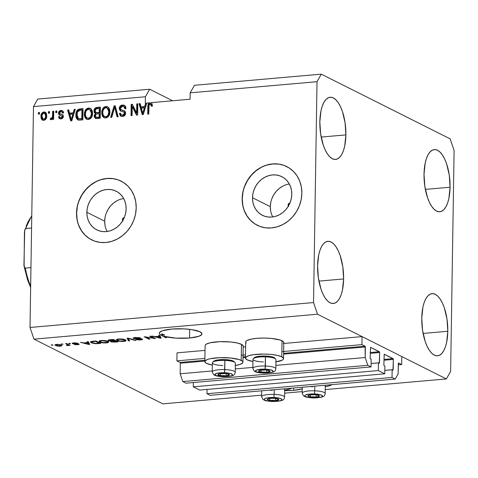 <?xml version="1.0" encoding="UTF-8"?>
<svg xmlns="http://www.w3.org/2000/svg" width="478" height="478" viewBox="0 0 478 478"><rect width="100%" height="100%" fill="white"/><g stroke="black" fill="none" stroke-linecap="round" stroke-linejoin="round"><path stroke-width="0.72" d="M177.021 352.86L176.896 360.86L204.901 358.398L176.896 360.86L180.045 362.444L204.871 360.263L180.045 362.444L176.896 360.86L177.021 352.86L205.026 350.398L177.021 352.86M241.294 355.202L245.489 354.831L241.294 355.202M281.883 351.635L361.936 344.602L362.061 336.602L283.777 343.479L362.061 336.602L401.813 356.564L401.687 364.565L398.341 363.071L398.084 374.047L395.24 379.072L392.02 377.453L392.145 369.775L393 370.157L393.179 369.649L393.34 359.408L383.936 360.233L393.34 359.408L393.269 358.912L384.198 354.216L383.858 364.965L384.019 365.646L384.88 366.124L384.754 373.808L199.714 390.066L193.273 386.833L378.313 370.57L378.433 362.886L379.293 363.274L379.472 362.766L379.634 352.519L370.223 353.35L379.634 352.519L379.562 352.029L370.593 347.339L370.151 358.082L370.313 358.763L371.167 359.241L371.048 366.925L367.827 365.306L365.186 357.526L365.353 346.962L283.609 354.144L365.353 346.962L365.084 346.186L361.936 344.602L281.883 351.635M245.614 346.831L243.188 347.046L245.614 346.831M243.033 356.911L245.459 356.696L243.033 356.911M283.621 353.344L365.084 346.186L365.186 357.526L275.878 365.371L365.186 357.526L367.827 365.306L182.787 381.564L367.827 365.306L371.048 366.925L186.008 383.183L371.048 366.925L371.167 359.241L370.414 358.859L370.151 358.082L370.528 347.321L379.371 351.742L379.634 352.519L379.257 363.28L378.433 362.886L371.101 363.531L378.433 362.886L378.313 370.57L384.754 373.808L199.714 390.066L193.273 386.833L378.313 370.57L384.754 373.808L384.88 366.124L384.121 365.748L383.858 364.965L384.234 354.21L393.077 358.625L393.34 359.408L392.964 370.163L392.145 369.775L384.808 370.414L392.145 369.775L392.02 377.453L206.98 393.717L392.02 377.453L395.24 379.072L210.201 395.336L395.24 379.072L398.084 374.047L398.467 362.969L401.687 364.565L398.228 364.869L401.687 364.565L401.813 356.564L362.061 336.602L361.936 344.602L365.084 346.186L283.621 353.344M180.308 363.22L180.146 373.784L212.262 370.964L180.146 373.784L182.787 381.564L186.008 383.183L182.787 381.564L180.146 373.784L180.308 363.22L204.859 361.063L180.308 363.22M245.447 357.496L243.021 357.711L245.447 357.496M235.29 368.938L252.85 367.397L235.29 368.938M370.235 352.549L379.371 351.742L370.235 352.549M371.101 363.501L379.472 362.766L371.101 363.501M193.339 382.537L193.273 386.833L193.339 382.537M383.948 359.432L393.077 358.625L383.948 359.432M384.808 370.384L393.179 369.649L384.808 370.384M207.046 389.421L206.98 393.717L210.201 395.336L206.98 393.717L207.046 389.421M122.977 221.027L122.458 219.665L123.121 219.994L122.458 219.665A2.055 1.816 116.7 0 1 124.322 217.502M288.622 206.472L288.097 205.11L288.76 205.438L288.097 205.11A2.055 1.816 116.7 0 1 289.961 202.947M289.327 183.988A21.612 19.114 -63.3 0 0 270.327 206.669L252.504 197.719A21.612 19.114 116.7 0 1 281.841 176.681A21.612 19.114 116.7 0 1 291.777 194.271L291.335 198.412L290.158 202.463L288.288 206.263L285.796 209.669L282.779 212.549L279.349 214.795L275.651 216.313L271.809 217.054L267.985 216.988L264.322 216.116L260.958 214.467L258.018 212.107L255.628 209.131L253.872 205.648L252.814 201.794L252.504 197.719L252.946 193.578L254.123 189.527L255.999 185.727L258.49 182.321L261.508 179.441L264.932 177.195L268.636 175.671L272.472 174.93L276.296 175.002L279.965 175.874L283.329 177.523L286.262 179.877L288.652 182.859L290.409 186.342L291.466 190.19L291.777 194.271A21.612 19.114 116.7 0 1 262.44 215.309A21.612 19.114 116.7 0 1 252.504 197.719L270.327 206.669A21.612 19.114 -63.3 0 0 272.777 216.946M123.683 198.549A21.612 19.114 -63.3 0 0 104.682 221.224L86.865 212.274A21.612 19.114 116.7 0 1 116.202 191.236A21.612 19.114 116.7 0 1 126.138 208.826L125.696 212.967L124.519 217.018L122.643 220.818L120.151 224.224L117.134 227.104L113.71 229.35L110.006 230.868L106.17 231.615L102.346 231.543L98.677 230.671L95.313 229.022L92.379 226.662L89.989 223.686L88.233 220.203L87.175 216.349L86.865 212.274L87.301 208.133L88.484 204.082L90.354 200.282L92.846 196.876L95.863 193.996L99.293 191.75L102.991 190.226L106.833 189.485L110.657 189.557L114.32 190.429L117.684 192.078L120.617 194.438L123.013 197.414L124.77 200.897L125.828 204.745L126.138 208.826A21.612 19.114 116.7 0 1 96.801 229.864A21.612 19.114 116.7 0 1 86.865 212.274L104.682 221.224A21.612 19.114 -63.3 0 0 107.138 231.501M121.173 181.162L121.239 181.198A32.845 29.044 -63.3 0 0 76.653 213.17L76.516 213.104A32.845 29.044 116.7 0 1 121.101 181.126A32.845 29.044 116.7 0 1 136.206 207.858L135.537 214.156L133.744 220.31L130.9 226.082L127.112 231.262L122.523 235.642L117.319 239.048L111.691 241.366L105.859 242.489L100.045 242.388L94.477 241.055L89.362 238.552L84.905 234.973L81.266 230.444L78.595 225.156L76.994 219.3L76.516 213.104L77.191 206.807L78.984 200.652L81.828 194.875L85.616 189.7L90.199 185.321L95.409 181.909L101.031 179.597L106.863 178.473L112.677 178.575L118.251 179.901L123.36 182.411L127.823 185.99L131.456 190.519L134.127 195.807L135.734 201.662L136.206 207.858A32.845 29.044 116.7 0 1 91.621 239.837A32.845 29.044 116.7 0 1 76.516 213.104L76.653 213.17A32.845 29.044 -63.3 0 0 91.746 239.896L91.692 239.872M286.866 166.631A32.845 29.044 -63.3 0 0 242.298 198.615L242.161 198.549A32.845 29.044 116.7 0 1 286.746 166.571A32.845 29.044 116.7 0 1 301.851 193.303L301.176 199.601L299.383 205.749L296.539 211.527L292.751 216.707L288.168 221.081L282.958 224.493L277.336 226.811L271.504 227.934L265.69 227.833L260.116 226.5L255.007 223.997L250.544 220.412L246.911 215.889L244.24 210.601L242.633 204.745L242.161 198.549L242.83 192.252L244.622 186.097L247.467 180.32L251.255 175.145L255.844 170.766L261.048 167.354L266.676 165.041L272.508 163.912L278.321 164.02L283.89 165.346L289.005 167.856L293.462 171.435L297.101 175.958L299.772 181.252L301.373 187.107L301.851 193.303A32.845 29.044 116.7 0 1 257.266 225.281A32.845 29.044 116.7 0 1 242.161 198.549L242.298 198.615A32.845 29.044 -63.3 0 0 257.391 225.341L257.266 225.281M302.251 388.865A21.349 4.78 0.9 0 1 293.713 390.329L293.749 387.993L293.713 390.329L284.685 390.628A21.349 4.78 0.9 0 0 293.713 390.329L302.251 388.865M171.71 329.061A21.349 4.78 0.9 0 1 201.967 333.871A21.349 4.78 0.9 0 1 189.527 338.012L189.664 329.342L189.527 338.012L175.916 338.125L164.235 336.351L166.697 337.588L165.609 337.683L160.082 334.534L159.329 333.572L159.443 332.61L162.233 330.83L171.71 329.061L183.988 328.864L191.798 329.629L200.019 331.828L201.949 333.674L201.698 334.606L198.806 336.309L189.527 338.012A21.349 4.78 0.9 0 1 164.235 336.351L164.259 334.749A21.349 4.78 0.9 0 1 161.701 333.853L161.672 335.484L165.609 337.683L166.697 337.588L164.235 336.351L164.259 334.749A21.349 4.78 0.9 0 1 161.701 333.853L162.377 334.451L162.353 336.052L162.377 334.451L161.701 333.853L161.672 335.454A21.349 4.78 0.9 0 1 159.27 333.202A21.349 4.78 0.9 0 1 171.71 329.061M345.887 134.898L321.18 137.072L345.887 134.898L345.074 122.762L342.409 111.482L340.491 106.708L338.287 102.77L335.873 99.812L333.339 97.948L330.788 97.261L328.32 97.763L326.026 99.442L323.988 102.232L322.297 106.026L321.013 110.681L319.836 121.818A31.207 12.792 -95 0 1 330.131 97.273A31.207 12.792 -95 0 1 345.887 134.898A31.207 12.792 -95 0 1 335.592 159.443A31.207 12.792 -95 0 1 319.836 121.818L320.648 133.954L323.313 145.24L325.231 150.014L327.436 153.952L329.85 156.909L332.383 158.768L334.935 159.461L337.402 158.959L339.703 157.28L341.734 154.49L343.425 150.695L344.71 146.041L345.887 134.898M450.067 187.221L425.366 189.39L450.067 187.221L449.26 175.085L446.595 163.799L444.677 159.025L442.473 155.087L440.053 152.129L437.525 150.271L434.974 149.578L432.506 150.08L430.206 151.759L428.174 154.549L426.484 158.349L425.199 162.998L424.022 174.141A31.207 12.792 -95 0 1 434.317 149.596A31.207 12.792 -95 0 1 450.067 187.221A31.207 12.792 -95 0 1 439.778 211.766A31.207 12.792 -95 0 1 424.022 174.141L424.834 186.277L427.499 197.557L429.411 202.331L431.622 206.269L434.036 209.227L436.569 211.091L439.121 211.778L441.588 211.276L443.883 209.597L445.92 206.807L447.611 203.013L448.896 198.358L450.067 187.221M447.808 331.266L423.102 333.435L447.808 331.266L446.996 319.131L444.331 307.844L442.419 303.076L440.208 299.132L437.794 296.175L435.261 294.317L432.71 293.623L430.242 294.125L427.947 295.804L425.91 298.595L424.219 302.395L422.934 307.043L421.763 318.187A31.207 12.792 -95 0 1 432.052 293.641A31.207 12.792 -95 0 1 447.808 331.266A31.207 12.792 -95 0 1 437.513 355.811A31.207 12.792 -95 0 1 421.763 318.187L422.57 330.322L425.235 341.603L427.153 346.377L429.358 350.314L431.771 353.272L434.305 355.136L436.856 355.823L439.324 355.321L441.624 353.642L443.656 350.852L445.347 347.058L446.631 342.403L447.808 331.266M343.622 278.949L318.916 281.118L343.622 278.949L342.816 266.814L340.145 255.527L338.233 250.753L336.022 246.815L333.608 243.858L331.075 241.999L328.529 241.306L326.056 241.808L323.761 243.487L321.73 246.278L320.033 250.072L318.748 254.726L317.577 265.864A31.207 12.792 -95 0 1 327.866 241.324A31.207 12.792 -95 0 1 343.622 278.949A31.207 12.792 -95 0 1 333.333 303.488A31.207 12.792 -95 0 1 317.577 265.864L318.384 277.999L321.055 289.286L322.967 294.06L325.171 297.997L327.591 300.955L330.119 302.813L332.67 303.506L335.144 303.004L337.438 301.325L339.47 298.535L341.161 294.741L342.445 290.086L343.622 278.949M284.428 390.293L289.477 389.146L291.466 388.19A19.048 4.26 0.9 0 1 284.691 390.251M245.441 358.028A19.048 4.26 0.9 0 0 247.18 359.844A19.048 4.26 0.9 0 0 252.94 361.541L247.18 359.844L245.453 358.201L245.68 357.371L248.261 355.847L253.316 354.706L263.766 354.055L271.11 354.425L277.437 355.393L281.799 356.803L282.05 340.796A19.048 4.26 -179.1 0 0 260.707 338.095A19.048 4.26 -179.1 0 0 245.692 342.021L245.441 358.028A19.048 4.26 0.9 0 1 260.45 354.096A19.048 4.26 0.9 0 1 281.799 356.803L283.526 358.446L283.299 359.277L282.355 360.071L275.663 361.942M242.949 362.193L243.2 346.186A19.048 4.26 -179.1 0 0 241.462 344.363L241.211 360.37A19.048 4.26 0.9 0 1 242.949 362.193A19.048 4.26 0.9 0 1 235.343 365.473M205.116 345.761L205.343 344.931L206.287 344.136L210.183 342.78L219.731 341.674L230.772 341.985L237.1 342.953L241.462 344.363L241.211 360.37A19.048 4.26 0.9 0 0 219.862 357.664A19.048 4.26 0.9 0 0 204.853 361.595A19.048 4.26 0.9 0 0 206.592 363.411L212.351 365.108A19.048 4.26 0.9 0 1 206.592 363.411L204.865 361.768L205.092 360.938L207.673 359.414L209.932 358.787L219.48 357.681L230.516 357.992L239.329 359.623L242.43 361.177L242.938 362.013L242.71 362.844L240.129 364.367L235.074 365.509M194.438 85.293L321.276 74.15L450.139 138.859L454.1 150.528L450.629 371.4L446.368 378.935L317.506 314.225L33.974 339.141L162.837 403.85L261.621 395.169L162.837 403.85L33.974 339.141L317.506 314.225L313.544 302.556L317.016 81.69L321.276 74.15L194.438 85.293L190.172 92.834L317.016 81.69L190.172 92.834L190.071 99.233L151.078 102.662L151.861 103.236L151.078 102.662L190.071 99.233L190.172 92.834L194.438 85.293M148.509 106.887L150.08 103.152L149.393 102.812L147.827 106.54L148.509 106.887L148.395 114.087L148.509 106.887L147.827 106.54L147.887 105.483L148.329 103.857L149.393 102.812L146.794 103.039L143.286 114.535L142.229 114.63L139.062 103.72L140.191 103.618L141.052 106.887L144.703 106.564L145.665 103.14L145.306 103.17L145.402 96.765L33.484 106.6L30.012 327.472L313.544 302.556L30.012 327.472L33.974 339.141L30.012 327.472L33.484 106.6L145.402 96.765L149.668 89.231L172.642 100.768L149.668 89.231L37.75 99.066L149.668 89.231L145.402 96.765L145.306 103.17L145.665 103.14L144.703 106.564L141.052 106.887L140.191 103.618L139.062 103.72L142.229 114.63L143.286 114.535L146.794 103.039L149.393 102.812L150.08 103.152L148.945 104.341L148.509 106.887M151.675 103.015L150.08 103.152L151.675 103.015M150.176 103.905L149.076 104.843L150.176 103.905L151.353 106.128L152.44 105.883L151.861 103.236L152.44 105.883L151.353 106.128L151.126 104.497L150.176 103.905L151.628 104.545L152.028 106.098M284.649 393.149L302.21 391.601L284.649 393.149M325.237 389.582L446.368 378.935L325.237 389.582M153.51 338.173L149.686 336.255L150.773 336.159L155.571 338.567L146.184 337.133L150.008 339.057L148.921 339.153L144.123 336.739L153.51 338.173L144.123 336.739L148.921 339.153L150.008 339.057L146.184 337.133L155.571 338.567L150.773 336.159L149.686 336.255L153.51 338.173L153.516 337.534L153.51 338.173M141.147 339.087L141.153 338.693L141.147 339.087L139.929 339.649L135.883 339.488L140.526 339.924L140.532 339.577L140.526 339.924C142.36 339.744 142.934 339.434 142.247 338.998L134.593 338.358L135.889 337.432L135.883 337.761L140.526 337.976L135.417 337.468C133.44 337.659 132.812 337.988 133.523 338.46L133.446 337.856L134.802 337.534L139.666 337.677L140.526 337.976L139.504 338.101L136.917 337.713L134.402 338.167L142.109 338.938L142.564 339.362L142.032 339.685L139.2 339.989L135.883 339.488L140.287 339.613L141.279 339.356L140.819 338.962L133.523 338.46L141.327 339.266L141.339 338.729M128.534 340.945L127.023 338.245L128.146 338.143L136.069 340.282L134.951 340.378L128.206 338.472L129.657 340.844L128.534 340.945L129.657 340.844L128.206 338.472L134.951 340.378L136.069 340.282L128.146 338.143L127.023 338.245L128.534 340.945L128.558 339.344L128.534 340.945M116.423 339.571L117.08 340.533L117.104 339.213L117.08 340.533C118.401 341.238 120.599 341.531 123.677 341.406L123.683 341.059L123.677 341.406L126.144 340.545L125.296 339.774L122.595 339.039L118.765 338.932L123.449 339.189L126.132 340.473L125.308 341.137L123.677 341.406L119.691 341.28L117.08 340.533L116.423 339.571L118.765 338.932L116.309 339.804M99.06 341.095L99.717 342.057L99.735 340.736L99.717 342.057C101.031 342.762 103.23 343.055 106.313 342.929L106.319 342.583L106.313 342.929L108.781 342.069L107.932 341.298L105.232 340.569L101.396 340.461L106.086 340.712L108.769 341.997L107.944 342.66L106.074 342.953L102.328 342.804L99.502 341.943L98.946 341.34L99.179 340.993L101.396 340.461L98.946 341.334M87.623 342.553L87.104 341.752L88.233 341.65L89.697 344.357L88.639 344.447L80.501 342.332L83.973 342.875L87.623 342.553L83.973 342.875L80.501 342.332L88.639 344.447L89.697 344.357L88.233 341.65L87.104 341.752L87.623 342.553L87.641 341.704L87.623 342.553M51.881 345.253L51.2 344.907L52.281 344.811L52.968 345.158L51.881 345.253L52.968 345.158L52.281 344.811L51.2 344.907L51.881 345.253L51.887 344.847L51.881 345.253M204.853 361.595L205.104 345.588A19.048 4.26 -179.1 0 1 220.113 341.662A19.048 4.26 -179.1 0 1 241.462 344.363L243.188 346.006M246.212 343.031L245.704 342.194L245.931 341.364L246.881 340.569L250.771 339.213L256.788 338.328L264.017 338.048L271.361 338.418L280.168 340.049L283.269 341.609L283.777 342.439L283.34 343.515M55.556 345.576L54.904 345.074L55.09 344.734L57.348 344.351L60.598 344.74L61.955 345.708L59.535 346.251L56.541 345.941L60.246 346.209L61.991 345.612L61.351 345.044L56.631 344.393L54.886 344.985L55.556 345.576L55.573 344.554L55.556 345.576M61.925 344.369L61.238 344.023L62.319 343.927L63.006 344.274L61.238 344.023L61.925 344.369L61.931 343.963L61.925 344.369M67.906 344.925L67.918 344.178L67.906 344.925L66.544 345.247L66.639 345.534L67.846 345.54L67.852 345.098L67.846 345.54L68.509 345.116L68.521 344.483L68.509 345.116L69.065 345.397L69.077 344.757L69.065 345.397L70.152 345.301L66.663 343.551L65.576 343.646L67.386 344.554L67.398 343.915L67.386 344.554L65.576 343.646L66.663 343.551L70.152 345.301L66.639 345.534L66.544 345.247L67.906 345.056L67.386 344.554L67.936 344.997L67.948 344.19M69.382 343.712L68.701 343.371L69.782 343.276L70.469 343.616L69.382 343.712L70.469 343.616L69.782 343.276L68.701 343.371L69.382 343.712L69.388 343.312L69.382 343.712M77.974 344.106L77.98 343.724L77.974 344.106L77.036 344.441L74.102 344.399L77.573 344.686L77.579 344.375L77.573 344.686C79.025 344.554 79.497 344.315 78.989 343.975L74.036 343.664L73.475 343.527L74.347 342.846L77.627 343.21L73.917 342.875C72.351 343.025 71.867 343.294 72.477 343.664L72.232 343.282L73.433 342.923L77.311 343.108L73.427 343.312L78.989 343.975L79.228 344.196L78.768 344.501L76.104 344.734L74.102 344.399L77.036 344.441L77.866 344.064L72.477 343.664L78.057 344.19L78.063 343.736M91.34 342.81L90.509 342.182L90.916 341.579L95.964 340.975L100.762 343.383L95.259 343.724L91.34 342.81L96.072 343.742L100.762 343.383L95.964 340.975L92.887 341.244L90.467 342.015L91.34 342.81L91.358 341.453L91.34 342.81M108.363 340.712L107.986 340.258L108.709 339.912L113.328 339.446L118.126 341.86L111.517 342.015L110.591 341.633L110.98 341.178L108.363 340.712L110.98 341.178L110.818 341.788L114.887 342.14L118.126 341.86L113.328 339.446L110.113 339.733C108.1 339.912 107.52 340.24 108.363 340.712L108.375 340.001L108.363 340.712L107.968 340.324M159.12 336.267L158.594 335.472L159.724 335.371L161.188 338.071L160.13 338.167L151.992 336.052L155.47 336.59L159.12 336.267L155.47 336.59L151.992 336.052L160.13 338.167L161.188 338.071L159.724 335.371L158.594 335.472L159.12 336.267L159.132 335.425L159.12 336.267M149.076 104.843L148.789 114.051L147.708 114.146L147.827 106.54L147.708 114.146L148.789 114.051L149.076 104.843M136.618 112.838L136.756 103.923L137.843 103.828L137.664 115.031L136.511 115.132L132.245 106.588L132.107 115.515L131.02 115.61L131.193 104.407L132.358 104.306L136.618 112.838L132.358 104.306L131.193 104.407L131.02 115.61L132.107 115.515L132.245 106.588L136.511 115.132L137.664 115.031L137.843 103.828L136.756 103.923L137.837 104.228L136.756 103.923L136.618 112.838L137.306 113.184L136.618 112.838M120.886 111.153L119.894 108.918L119.207 108.578L119.781 106.618L120.719 105.632L122.237 105.064L123.922 105.142L125.069 105.841L125.774 107.048L125.983 108.5L124.895 108.739L124.513 107.281L123.39 106.433L121.663 106.504L120.39 107.819L120.803 109.671L124.405 110.818L125.457 112.031L125.266 114.756L123.145 116.405L121.322 116.405L120.265 115.807L119.404 113.435L120.492 113.196L121.293 114.959L122.912 115.144L124.4 114.009L124.388 112.366L120.109 110.735L119.207 108.578L120.779 111.111L124.232 112.127L124.555 113.232L122.541 115.198L121.418 115.031L120.492 113.196L119.404 113.435L120.85 116.226L122.559 116.501C124.423 116.262 125.451 115.15 125.636 113.167L124.364 110.794L121.071 109.844L120.295 108.446L122.434 106.343L123.712 106.558L124.895 108.739L125.983 108.5L124.364 105.315L122.547 105.023L124.686 105.513M110.627 117.403L114.093 105.913L115.216 105.811L118.162 116.746L117.044 116.841L114.69 107.168L111.756 117.307L110.627 117.403L111.756 117.307L114.69 107.168L117.044 116.841L118.162 116.746L115.216 105.811L114.093 105.913L115.323 106.212L114.093 105.913L110.627 117.403M105.895 106.486L107.64 106.785L108.673 107.616L109.593 109.259L109.946 111.721L109.432 114.81L108.1 116.871L106.194 117.911L103.905 117.642L102.555 116.381L101.76 114.093L101.82 110.986L102.794 108.47L104.15 107.078L105.895 106.486L102.794 108.47L101.671 112.587L103.947 117.666L105.71 117.982C108.608 117.128 110.018 115.043 109.946 111.721L108.948 107.974L107.652 106.791L105.895 106.486M88.532 108.01L90.276 108.309L91.31 109.139L92.23 110.788L92.583 113.25L92.069 116.339L90.736 118.395L88.83 119.44L86.536 119.165L85.192 117.905L84.391 115.622L84.457 112.515L85.431 109.994L86.787 108.602L88.532 108.01L85.431 109.994L84.307 114.111L86.584 119.189L88.346 119.506C91.244 118.658 92.654 116.572 92.583 113.25L91.585 109.498L90.282 108.315L88.532 108.01M73.212 112.844L74.174 109.42L75.303 109.319L71.79 120.82L70.732 120.91L67.571 110L68.701 109.904L69.561 113.167L73.212 112.844L69.561 113.167L68.701 109.904L67.571 110L70.732 120.91L71.79 120.82L75.303 109.319L74.174 109.42L75.177 109.737L74.174 109.42L73.212 112.844L73.893 113.19L73.212 112.844M38.377 114.164L38.401 112.563L39.489 112.467L39.465 114.069L38.377 114.164L39.465 114.069L39.489 112.467L38.401 112.563L39.483 112.874L38.401 112.563L38.377 114.164M41.891 118.944L42.877 120.301L41.604 116.841L40.917 116.495L41.556 113.549L43.552 111.983L45.751 112.581L46.468 113.752L46.736 116.268L46.312 118.341L45.386 119.667L43.767 120.372L42.189 119.96L41.21 118.61L40.917 116.495L42.518 120.157L43.767 120.372C45.834 119.769 46.832 118.275 46.748 115.897L45.165 112.157L43.898 111.936L45.488 112.36M48.415 113.28L48.439 111.679L49.527 111.583L49.503 113.184L48.415 113.28L49.503 113.184L49.527 111.583L48.439 111.679L49.521 111.989L48.439 111.679L48.415 113.28M52.705 118.245L53.267 115.879L52.58 115.539L52.646 111.314L53.733 111.219L53.608 119.363L52.52 119.458L52.538 118.162L51.481 119.661L50.22 119.369L50.644 118.174L51.516 118.227L52.192 117.648L52.58 115.539L52.365 117.218L51.379 118.251L50.644 118.174L50.22 119.369L50.531 119.572M55.741 112.641L55.771 111.039L56.852 110.944L56.828 112.545L55.741 112.641L56.828 112.545L56.852 110.944L55.771 111.039L56.846 111.344L55.771 111.039L55.741 112.641M58.441 113.28L58.866 111.721L60.061 110.669L62.02 110.496L63.245 111.535L63.598 112.82L62.51 113.059L62.062 111.924L61.262 111.595L60.246 111.792L59.559 112.706L59.822 113.746L62.206 114.475L63.204 115.347L63.227 117.301L61.865 118.658L60.055 118.807L58.943 118.102L58.525 116.752L59.613 116.513L60.001 117.457L60.945 117.702L61.847 117.433L62.313 116.489L61.871 115.885L59.081 115.001L58.441 113.28L59.26 115.114L61.985 115.939L62.319 116.584L60.945 117.702L60.198 117.594L59.613 116.513L58.525 116.752L59.577 118.634L60.963 118.861C62.427 118.711 63.239 117.869 63.407 116.327L62.427 114.571L59.768 113.704L59.529 112.987L60.957 111.601L61.787 111.727L62.51 113.059L63.598 112.82L62.385 110.639L61.053 110.43L62.702 110.842L61.053 110.43C59.457 110.633 58.585 111.583 58.441 113.28L59.129 113.627L58.441 113.28M75.894 114.923L76.366 111.912L77.765 109.695L79.485 108.972L83.035 108.643L82.861 119.847L79.079 120.139L77.603 119.751L76.325 117.988L75.894 114.923C75.685 117.325 76.474 119.028 78.255 120.044L82.861 119.847L83.035 108.643L79.957 108.912L80.639 109.259L83.029 109.044L80.639 109.259L79.957 108.912C77.113 109.617 75.757 111.625 75.894 114.923L76.576 115.27L75.894 114.923M93.975 110.968L94.459 108.984L95.349 107.956L100.398 107.114L100.225 118.317L95.899 118.568L94.351 117.176L94.244 115.341L95.367 113.585L94.268 112.563L93.975 110.968L95.367 113.585L94.166 116.04L95.391 118.401L100.225 118.317L100.398 107.114L97.183 107.401L97.871 107.741L100.392 107.52L97.871 107.741L97.183 107.401C95.164 107.592 94.094 108.781 93.975 110.968L94.656 111.308L93.975 110.968M37.75 99.066L33.484 106.6L37.75 99.066M317.506 314.225L313.544 302.556L317.016 81.69L321.276 74.15L450.139 138.859L454.1 150.528L450.629 371.4L446.368 378.935L317.506 314.225M39.071 114.105L39.088 112.91L39.071 114.105M43.898 111.936C41.807 112.557 40.809 114.081 40.917 116.495L41.604 116.841C41.496 114.421 42.494 112.904 44.585 112.282L43.898 111.936M45.9 112.527L44.239 112.33L42.679 113.268L41.741 115.335L41.711 118.281M45.428 113.668L46.294 115.329L45.978 118.335L44.962 119.428L43.612 119.333M43.074 119.076L42.004 116.321L42.584 118.669L44.496 119.554L43.815 119.207L45.296 117.988L45.667 115.999C45.768 117.6 45.153 118.669 43.815 119.207L44.496 119.554C45.834 119.016 46.456 117.947 46.348 116.345L45.667 115.999L46.348 116.345L45.279 113.579L44.591 113.232L45.667 115.999L45.344 114.039L43.857 113.101L44.591 113.232M42.004 116.321C41.903 114.714 42.518 113.644 43.857 113.101L42.375 114.326L42.004 116.321M49.109 113.22L49.126 112.025L49.109 113.22M50.22 119.369L51.236 119.715L52.538 118.162L53.225 118.502L53.213 119.398L53.225 118.502L52.538 118.162L52.52 119.458L53.608 119.363L53.733 111.219L52.646 111.314L53.727 111.619L52.646 111.314L52.58 115.539L53.267 115.879L53.333 111.655L53.207 116.722L53.046 117.558L52.365 117.218L53.046 117.558L52.622 118.329M52.496 118.43L51.331 118.514L50.907 119.703L51.331 118.514L50.644 118.174L52.401 118.49M53.142 117.146L53.046 117.558M56.434 112.575L56.452 111.38L56.434 112.575M63.108 112.928L61.787 111.727M62.767 114.774L59.768 113.704M61.202 114.344L62.726 114.756M59.947 118.783L59.206 117.098L58.525 116.752L59.708 116.985L59.206 117.098L59.415 118.03L60.318 119.004M60.198 117.594L61.626 118.048L60.945 117.702L61.626 118.048L63.006 116.931L62.319 116.584L63.006 116.931L61.985 115.939L62.576 116.238M62.618 116.256L61.985 115.939M59.702 115.288L59.129 113.627C59.272 111.924 60.144 110.974 61.734 110.771L60.288 111.266L59.553 112.061L59.314 114.732M60.288 111.266L59.553 112.061M59.153 114.117L59.768 115.341M62.552 116.226L63.006 116.931L62.528 117.779L60.688 117.797M59.284 117.576L59.415 118.03M59.625 118.442L59.941 118.771M60.945 114.266L60.563 114.123M62.242 111.983L63.15 113.089M71.306 120.862L68.258 110.346L67.571 110L68.802 110.299L68.258 110.346L71.306 120.862M70.242 113.513L69.561 113.167L70.242 113.513L73.893 113.19L74.861 109.767L73.893 113.19L70.242 113.513M72.483 117.881L73.516 114.529L72.483 117.881L71.796 117.534L72.483 117.881M72.835 114.188L71.282 119.697L71.963 120.044L71.282 119.697L69.896 114.445L72.835 114.188L73.516 114.529L72.835 114.188L69.896 114.445L71.282 119.697L72.835 114.188M77.818 119.876L78.255 120.044M78.177 120.014L76.576 115.27C76.444 111.966 77.8 109.964 80.639 109.259L78.243 110.221L76.898 112.748L76.653 116.835L77.753 119.625M78.912 118.914L82.479 118.974L78.488 118.699L76.976 114.845L77.436 112.073L80.065 110.209L81.929 110.048L82.616 110.388L81.929 110.048L81.798 118.634L82.479 118.974L82.616 110.388L82.479 118.974L78.942 118.926M78.488 118.699L81.798 118.634L81.929 110.048L78.661 110.561L77.322 112.408L77.137 116.757L77.854 118.251L79.025 118.974M86.93 119.339L84.988 114.457L84.307 114.111L84.988 114.457L86.118 110.34L85.431 109.994L86.118 110.34L89.219 108.357L90.617 108.512M90.127 108.387L87.474 108.948L85.598 111.308M85.329 112.061L84.994 114.965L85.502 117.522M86.333 118.837L87.223 119.512M91.537 110.86L92.176 113.298L91.674 116.495L90.133 118.227L88.221 118.478M87.498 118.15L87.181 117.905M90.228 109.785L91.137 110.37M87.086 117.964L85.801 116.542L86.817 117.809L89.045 118.544L88.358 118.197L89.786 117.678L90.623 116.811L91.495 113.328C91.621 115.897 90.575 117.522 88.358 118.197L89.045 118.544C91.262 117.863 92.308 116.244 92.182 113.668L91.495 113.328L92.182 113.668L90.467 109.886L89.786 109.546L91.495 113.328L90.856 110.514L89.858 109.582L88.52 109.325L89.786 109.546M85.801 116.542L85.389 114.051C85.311 111.559 86.351 109.982 88.52 109.325L87.127 109.838L85.879 111.41L85.389 114.051L85.801 116.542M95.749 118.538L94.847 116.381L94.166 116.04L94.847 116.381L96.054 113.931L95.367 113.585L96.054 113.931L94.656 111.308C94.781 109.127 95.851 107.938 97.871 107.741L95.522 108.763M95.146 109.319L94.865 109.976M94.716 110.627L94.955 112.904L95.708 113.77M96.054 113.931L95.164 115.013L94.847 116.381L95.845 118.604M94.889 116.967L95.038 117.516M95.851 112.491L97.918 112.969L97.231 112.623L97.918 112.969L99.92 112.79L95.851 112.491L95.056 110.86L96.09 108.942L99.293 108.518L99.98 108.864L99.293 108.518L99.233 112.45L99.92 112.79L99.98 108.864L99.92 112.79L96.699 112.904M95.899 117.164L99.842 117.451L95.899 117.164L95.253 115.76L96.227 114.128L99.215 113.758L99.896 114.105L99.215 113.758L99.161 117.104L99.842 117.451L99.896 114.105L99.842 117.451L96.55 117.492M97.381 117.259L99.161 117.104L99.215 113.758L96.359 114.081L95.481 114.78L95.576 116.901L97.381 117.259M104.294 117.809L102.352 112.933L101.671 112.587L102.352 112.933L103.481 108.811L102.794 108.47L103.481 108.811L106.582 106.833L107.98 106.988M107.49 106.863L104.837 107.425L102.961 109.785M102.692 110.538L102.358 113.435L102.866 115.993M103.696 117.313L104.586 117.982M108.9 109.331L109.546 111.768L109.044 114.965L107.502 116.704L105.584 116.955M104.867 116.626L104.545 116.381M107.592 108.261L108.5 108.847M104.449 116.441L103.17 115.019L104.18 116.279L106.409 117.02L105.722 116.674L107.15 116.154L107.992 115.288L108.859 111.798C108.99 114.373 107.944 115.993 105.722 116.674L106.409 117.02C108.626 116.339 109.671 114.714 109.546 112.145L108.859 111.798L109.546 112.145L107.837 108.363L107.15 108.016L108.859 111.798L108.219 108.99L107.221 108.052L105.883 107.795L107.15 108.016M103.17 115.019L102.752 112.527C102.674 110.03 103.72 108.452 105.883 107.795L104.491 108.309L103.081 110.31L102.752 112.85L103.17 115.019M117.636 116.787L115.772 109.241L115.084 108.894L115.772 109.241L115.377 107.514L114.69 107.168L115.377 107.514L117.636 116.787M111.44 117.331L114.78 106.253L111.44 117.331M125.523 108.602L123.712 106.558M121.071 109.844L124.662 110.98M120.605 115.736L121.215 116.375L120.086 113.782L119.404 113.435L120.546 113.68L120.086 113.782L120.139 114.445M121.418 115.031L123.228 115.539L122.541 115.198L123.228 115.539L125.242 113.579L124.555 113.232L125.242 113.579L124.913 112.473L124.232 112.127M122.547 105.023C120.546 105.262 119.434 106.445 119.207 108.578L119.894 108.918C120.121 106.791 121.233 105.608 123.234 105.369L122.547 105.023M124.603 105.483L122.296 105.548L120.468 106.964M119.96 108.237L120.098 110.143L121.113 111.29M124.549 112.222L125.23 113.274M125.242 113.579L124.883 114.702L123.957 115.389L121.998 115.312M124.848 111.051L122.278 110.376M121.49 110.018L121.197 109.683M124.513 106.964L125.553 108.829M137.001 115.084L132.932 106.935L132.245 106.588L132.932 106.935L137.001 115.084M131.713 115.551L131.88 104.754L131.193 104.407L132.549 104.694L131.88 104.754L131.713 115.551M137.306 113.184L137.443 104.264L137.306 113.184M142.797 114.577L139.749 104.061L139.062 103.72L140.293 104.013L139.749 104.061L142.797 114.577M141.739 107.227L141.052 106.887L141.739 107.227L145.39 106.911L144.703 106.564L145.39 106.911L146.352 103.481L145.665 103.14L146.352 103.481L145.39 106.911L141.739 107.227M146.668 103.451L146.352 103.481L146.668 103.451M143.974 111.595L145.013 108.249L143.974 111.595L143.292 111.254L143.974 111.595M144.326 107.903L142.773 113.417L143.46 113.758L142.773 113.417L141.392 108.165L144.326 107.903L145.013 108.249L144.326 107.903L141.392 108.165L142.773 113.417L144.326 107.903M152.04 106.469L150.857 104.246M97.231 112.623L99.233 112.45L99.293 108.518L96.347 108.847L95.295 109.743L95.379 112.085L97.231 112.623M283.538 358.625L283.789 342.618A19.048 4.26 -179.1 0 0 282.05 340.796L281.799 356.803A19.048 4.26 0.9 0 1 283.538 358.625A19.048 4.26 0.9 0 1 275.931 361.906M325.279 386.684A19.048 4.26 0.9 0 0 332.055 384.623L330.071 385.585L325.016 386.726M60.252 345.887L60.246 346.209L60.252 345.887M60.27 345.14L60.772 345.57L59.774 345.953L56.607 345.463L56.105 345.02L57.103 344.363L60.27 345.14L60.276 344.644L60.27 345.14L58.125 344.632L56.105 345.008L57.115 345.678L59.009 345.982L60.694 345.708L60.27 345.14M73.475 343.527L73.355 342.935M77.346 343.67L77.34 343.987L77.346 343.67M75.93 343.664L75.924 343.993L75.93 343.664M88.639 344.142L88.639 344.447L88.639 344.142M88.269 342.051L88.693 342.553L88.066 341.668L88.245 343.652L88.269 342.051M87.833 342.863L88.663 344.154L88.693 342.553L88.663 344.154L84.893 343.12L84.899 342.792L84.893 343.12L87.833 342.863L87.85 341.686L87.833 342.863L84.893 343.12L88.663 344.154L87.833 342.863M97.823 343.312L97.817 343.64L97.823 343.312M96.072 343.437L96.072 343.742L96.072 343.437M93.7 341.579L93.324 341.471M91.674 342.093L92.977 342.959L95.134 343.413L99.119 343.198L95.439 341.352L99.119 343.198L99.125 342.559L99.119 343.198L95.714 343.437L92.427 342.72L91.668 342.039L93.58 341.513L93.58 341.184L93.58 341.513L95.439 341.352L95.445 341.017L95.439 341.352L91.668 342.045L91.674 341.394L91.674 341.997M107.61 341.155L107.574 342.021M100.153 341.37L100.96 342.039L103.105 342.601L107.371 342.284L107.401 341.746L106.056 341.083L101.969 340.742L101.969 340.42L100.153 341.37L101.969 340.742L106.839 341.394L106.851 340.892L107.574 342.027L105.746 342.648L102.358 342.475L100.816 341.967L100.153 341.376L100.141 340.635M107.245 341.22L107.634 341.149M114.893 341.812L114.887 342.14L114.893 341.812M110.824 341.238L110.818 341.788L110.824 341.238M110.98 341.178L110.818 341.788M111.822 341.65L116.483 341.668L115.049 340.951L116.483 341.668L116.495 341.035L116.483 341.668L111.822 341.65L112.115 340.874L112.109 341.238L113.131 341.119L113.137 340.79L113.131 341.119L115.049 340.951L115.061 340.318L115.049 340.951L111.936 341.274L111.822 341.65L112.109 341.238M109.444 340.617L114.487 340.671L112.808 339.822L114.487 340.671L114.499 340.031L114.487 340.671L109.444 340.617L109.665 339.774L109.659 340.139L110.657 339.685L110.651 340.013L112.808 339.822L112.814 339.494L112.808 339.822L109.474 340.181L109.444 340.617L109.659 340.139M124.973 339.625L124.937 340.491M117.516 339.846L118.484 340.581L120.468 341.071L124.734 340.76L124.764 340.216L123.42 339.559L119.333 339.213L119.339 338.89L117.516 339.846L119.333 339.213L124.202 339.864L124.214 339.368L124.937 340.503L123.109 341.125L119.721 340.945L118.18 340.444L117.516 339.846L117.504 339.111M124.609 339.697L124.997 339.619M134.957 339.983L134.951 340.378L134.957 339.983M129.383 338.478L129.377 338.812L129.383 338.478M128.206 338.161L128.206 338.472L128.206 338.161M128.761 339.326L127.901 338.167L128.761 339.326M142.569 339.32L142.247 338.998M133.195 338.131L133.523 338.46M154.424 337.994L154.418 338.669L154.424 337.994M146.19 336.805L146.184 337.133L146.19 336.805M148.933 338.514L148.921 339.153L148.933 338.514M160.136 337.862L160.13 338.167L160.136 337.862M159.76 335.771L160.184 336.267L159.556 335.383L159.736 337.372L159.76 335.771M159.323 336.584L160.16 337.868L160.184 336.267L160.16 337.868L156.39 336.841L156.39 336.506L156.39 336.841L159.323 336.584L159.341 335.407L159.323 336.584L156.39 336.841L160.16 337.868L159.323 336.584M165.621 337.05L165.609 337.683L165.621 337.05M164.247 335.389L162.377 334.451L164.247 335.389M242.967 192.323L242.298 198.615L242.77 204.811M244.378 210.667L247.048 215.96L250.681 220.483L255.144 224.068M278.459 164.085L272.645 163.984L266.814 165.113M261.185 167.425L255.981 170.837L251.392 175.217L247.604 180.391L244.76 186.169M77.328 206.878L76.653 213.17L77.131 219.366M78.733 225.222L81.403 230.516L85.042 235.039L89.5 238.624M112.814 178.641L107 178.539L101.169 179.668M95.546 181.981L90.336 185.392L85.753 189.772L81.965 194.946L79.121 200.724M105.124 217.084L104.682 221.224L104.993 225.299M117.11 200.7L113.686 202.947L110.669 205.827L108.177 209.233L106.307 213.033M122.721 220.693A2.055 1.816 116.7 0 1 122.458 219.665L123.025 218.201L124.352 217.496M270.769 202.529L270.327 206.669L270.638 210.744M282.755 186.145L279.325 188.392L276.308 191.272L273.816 194.677L271.946 198.478M288.359 206.138A2.055 1.816 116.7 0 1 288.097 205.11L288.664 203.646L289.997 202.941M265.26 372.123L266.688 372.332A5.748 1.285 0.9 0 1 263.754 372.404L263.832 372.015L265.26 372.123L263.832 372.015L263.754 372.404L265.254 372.41L268.977 371.944L269.956 371L266.288 369.954L259.602 370.313L258.568 370.922L259.064 371.585L263.754 372.404A5.748 1.285 0.9 0 1 260.964 372.129A5.748 1.285 0.9 0 1 258.568 370.922A5.748 1.285 0.9 0 1 260.88 370.044A5.748 1.285 0.9 0 1 261.89 369.924A5.748 1.285 0.9 0 1 267.614 370.127A5.748 1.285 0.9 0 1 267.728 370.151A5.748 1.285 0.9 0 1 270.01 371.334L267.614 370.127L270.01 371.334A5.748 1.285 0.9 0 1 266.688 372.332L270.01 371.334L266.688 372.332L265.26 372.123M263.402 361.96A11.496 2.575 0.9 0 1 253.292 358.649A11.496 2.575 0.9 0 1 265.541 356.869A11.496 2.575 0.9 0 1 275.669 358.996L274.599 357.95A10.379 2.324 -179.1 0 0 265.451 356.026L265.111 369.165A8.867 1.984 0.9 0 1 273.117 371.442A8.867 1.984 0.9 0 1 263.468 373.091L256.489 371.956L255.461 370.814L257.403 369.775L261.669 369.195L266.82 369.267L271.116 369.966L273.111 371.053L272.789 371.824L271.169 372.481L263.468 373.091A8.867 1.984 0.9 0 1 255.461 370.814A8.867 1.984 0.9 0 1 265.111 369.165L265.398 366.023A11.496 2.575 0.9 0 1 275.824 368.747L275.967 359.593A11.496 2.575 -179.1 0 0 265.541 356.869A11.496 2.575 -179.1 0 0 252.976 359.235L252.832 368.389A11.496 2.575 0.9 0 1 265.398 366.023L265.451 356.026L272.478 356.958L274.814 358.237M275.818 368.795A11.496 2.575 -179.1 0 0 265.398 366.023A11.496 2.575 -179.1 0 0 252.838 368.341M254.159 357.956L255.312 357.102L257.863 356.439L265.451 356.026A10.379 2.324 -179.1 0 0 254.398 357.634L253.292 358.649M259.399 370.516L258.568 370.922L260.964 372.129L263.832 372.015L260.964 372.129L258.568 370.922L259.399 370.516M261.06 370.014L260.229 370.211L261.06 370.014M261 370.026L260.964 372.129L261 370.026M266.724 370.002L266.688 372.332L266.724 370.002M314.608 396.907L316.036 397.116A5.748 1.285 0.9 0 1 313.108 397.182L313.18 396.8L314.608 396.907L313.18 396.8L313.108 397.182L317.308 396.955L319.029 396.441L319.304 395.778L315.635 394.732L309.971 394.864L307.916 395.706L308.418 396.37L313.108 397.182A5.748 1.285 0.9 0 1 310.318 396.913A5.748 1.285 0.9 0 1 307.916 395.706A5.748 1.285 0.9 0 1 310.234 394.822A5.748 1.285 0.9 0 1 311.238 394.709A5.748 1.285 0.9 0 1 316.962 394.912A5.748 1.285 0.9 0 1 317.075 394.93A5.748 1.285 0.9 0 1 319.364 396.119L316.962 394.912L319.364 396.119A5.748 1.285 0.9 0 1 316.036 397.116L319.364 396.119L316.036 397.116L314.608 396.907M314.464 393.95A8.867 1.984 0.9 0 1 322.471 396.226A8.867 1.984 0.9 0 1 312.815 397.875L308.047 397.367L305.167 396.37L304.809 395.593L305.143 395.216L307.981 394.296L316.167 394.045L320.463 394.744L322.459 395.838L322.136 396.603L320.523 397.266L312.815 397.875A8.867 1.984 0.9 0 1 304.809 395.593A8.867 1.984 0.9 0 1 314.464 393.95L314.745 390.807L314.464 393.95M325.171 393.579A11.496 2.575 -179.1 0 0 314.745 390.807A11.496 2.575 0.9 0 1 325.171 393.531L325.303 385.22M314.823 386.14L314.745 390.807L314.823 386.14M312.714 397.869L312.755 397.941C304.91 397.308 305.346 396.794 303.56 395.856L302.186 393.167A11.496 2.575 0.9 0 1 314.745 390.807A11.496 2.575 -179.1 0 0 302.186 393.119M312.755 386.744A11.496 2.575 0.9 0 1 309.995 386.565M308.752 395.3L307.916 395.706L310.318 396.913L313.18 396.8L310.318 396.913L307.916 395.706L308.752 395.3M310.413 394.798L309.583 394.989L310.413 394.798M310.347 394.81L310.318 396.913L310.347 394.81M316.078 394.78L316.036 397.116L316.078 394.78M274.019 400.474L275.447 400.684A5.748 1.285 0.9 0 1 272.514 400.749L272.591 400.367L274.019 400.474L272.591 400.367L272.514 400.749L276.72 400.522L278.441 400.002L278.716 399.345L275.047 398.299L269.383 398.431L267.662 398.951L267.381 399.608L269.723 400.48L272.514 400.749A5.748 1.285 0.9 0 1 269.723 400.48A5.748 1.285 0.9 0 1 267.327 399.273A5.748 1.285 0.9 0 1 269.646 398.389A5.748 1.285 0.9 0 1 270.65 398.276A5.748 1.285 0.9 0 1 276.374 398.479A5.748 1.285 0.9 0 1 276.487 398.497A5.748 1.285 0.9 0 1 278.77 399.686L276.374 398.479L278.77 399.686A5.748 1.285 0.9 0 1 275.447 400.684L278.77 399.686L275.447 400.684L274.019 400.474M273.876 397.517A8.867 1.984 0.9 0 1 281.877 399.793A8.867 1.984 0.9 0 1 272.227 401.442L267.459 400.934L264.579 399.937L264.226 399.548L264.549 398.783L267.387 397.863L275.579 397.612L279.875 398.311L281.871 399.405L281.548 400.17L279.935 400.833L272.227 401.442A8.867 1.984 0.9 0 1 264.22 399.16A8.867 1.984 0.9 0 1 273.876 397.517L274.157 394.374L273.876 397.517M284.583 397.146A11.496 2.575 -179.1 0 0 274.157 394.374A11.496 2.575 0.9 0 1 284.583 397.099L284.715 388.787M274.229 389.707L274.157 394.374L274.229 389.707M284.583 397.099C283.89 399.112 285.205 401.197 272.173 401.508C264.316 400.875 264.758 400.361 262.972 399.423L261.597 396.734A11.496 2.575 0.9 0 1 274.157 394.374A11.496 2.575 -179.1 0 0 261.597 396.686M272.167 390.305A11.496 2.575 0.9 0 1 269.407 390.132M268.158 398.867L267.327 399.273L269.723 400.48L272.591 400.367L269.723 400.48L267.327 399.273L268.158 398.867M269.825 398.365L268.995 398.556L269.825 398.365M269.759 398.377L269.723 400.48L269.759 398.377M275.483 398.347L275.447 400.684L275.483 398.347M224.672 375.69L226.1 375.899A5.748 1.285 0.9 0 1 223.166 375.971L223.238 375.583L224.672 375.69L223.238 375.583L223.166 375.971L224.666 375.977L228.388 375.511L229.362 374.567L225.694 373.521L219.008 373.88L217.974 374.489L218.476 375.152L223.166 375.971A5.748 1.285 0.9 0 1 220.376 375.696A5.748 1.285 0.9 0 1 217.974 374.489A5.748 1.285 0.9 0 1 220.292 373.611A5.748 1.285 0.9 0 1 221.302 373.491A5.748 1.285 0.9 0 1 227.02 373.694A5.748 1.285 0.9 0 1 227.14 373.718A5.748 1.285 0.9 0 1 229.422 374.901L227.02 373.694L229.422 374.901A5.748 1.285 0.9 0 1 226.1 375.899L229.422 374.901L226.1 375.899L224.672 375.69M222.814 365.527A11.496 2.575 0.9 0 1 212.704 362.216A11.496 2.575 0.9 0 1 224.953 360.436A11.496 2.575 0.9 0 1 235.08 362.563L234.011 361.517A10.379 2.324 -179.1 0 0 224.863 359.593L224.523 372.732A8.867 1.984 0.9 0 1 232.529 375.009A8.867 1.984 0.9 0 1 222.873 376.658L215.901 375.523L214.867 374.382L216.815 373.342L221.081 372.762L226.231 372.834L230.527 373.533L232.517 374.621L232.2 375.391L230.581 376.049L222.873 376.658A8.867 1.984 0.9 0 1 214.867 374.382A8.867 1.984 0.9 0 1 224.523 372.732L224.809 369.59A11.496 2.575 0.9 0 1 235.236 372.314L235.379 363.161A11.496 2.575 -179.1 0 0 224.953 360.436A11.496 2.575 -179.1 0 0 212.387 362.802L212.244 371.956A11.496 2.575 0.9 0 1 224.809 369.59L224.863 359.593L231.89 360.526L234.226 361.804M235.23 372.362A11.496 2.575 -179.1 0 0 224.809 369.59A11.496 2.575 -179.1 0 0 212.25 371.902M213.564 361.523L214.724 360.669L217.275 360.006L224.863 359.593A10.379 2.324 -179.1 0 0 213.809 361.201L212.704 362.216M218.81 374.083L217.974 374.489L220.376 375.696L223.238 375.583L220.376 375.696L217.974 374.489L218.81 374.083M220.472 373.581L219.641 373.778L220.472 373.581M220.406 373.593L220.376 375.696L220.406 373.593M226.136 373.569L226.1 375.899L226.136 373.569M25.334 268.11A44.34 18.176 85 0 0 30.664 286.065A44.34 18.176 -95 0 1 25.334 268.11L30.956 267.614L25.334 268.11L24.515 267.584L23.942 265.541L24.689 230.235L25.955 228.514L31.578 228.018L25.955 228.514A44.34 18.176 -95 0 1 31.763 216.152A44.34 18.176 85 0 0 25.955 228.514L25.113 229.183L24.426 231.884L24.097 266.533M26.159 226.112L28.465 220.95M30.144 286.298L27.539 279.797L24.372 267.339M31.769 215.638L24.689 230.235M24.856 267.961L23.906 264.997L24.856 267.961M60.772 345.57L60.784 344.805M56.105 345.014L56.117 344.453M111.613 341.459L111.619 340.904M109.193 340.378L109.199 339.828M252.832 368.389L254.206 371.077C255.999 372.009 255.557 372.523 263.414 373.157C276.445 372.846 275.125 370.767 275.824 368.747M260.88 370.044L261.185 369.996M312.761 397.941C325.793 397.63 324.478 395.545 325.171 393.531M302.186 393.167L302.275 387.24M310.234 394.822L310.533 394.78M261.597 396.734L261.687 390.807M269.646 398.389L269.945 398.347M212.244 371.956L213.618 374.644C215.405 375.577 214.969 376.09 222.82 376.724C235.851 376.413 234.537 374.334 235.236 372.314M220.292 373.611L220.597 373.563M30.64 287.876L24.014 266.127"/></g></svg>
